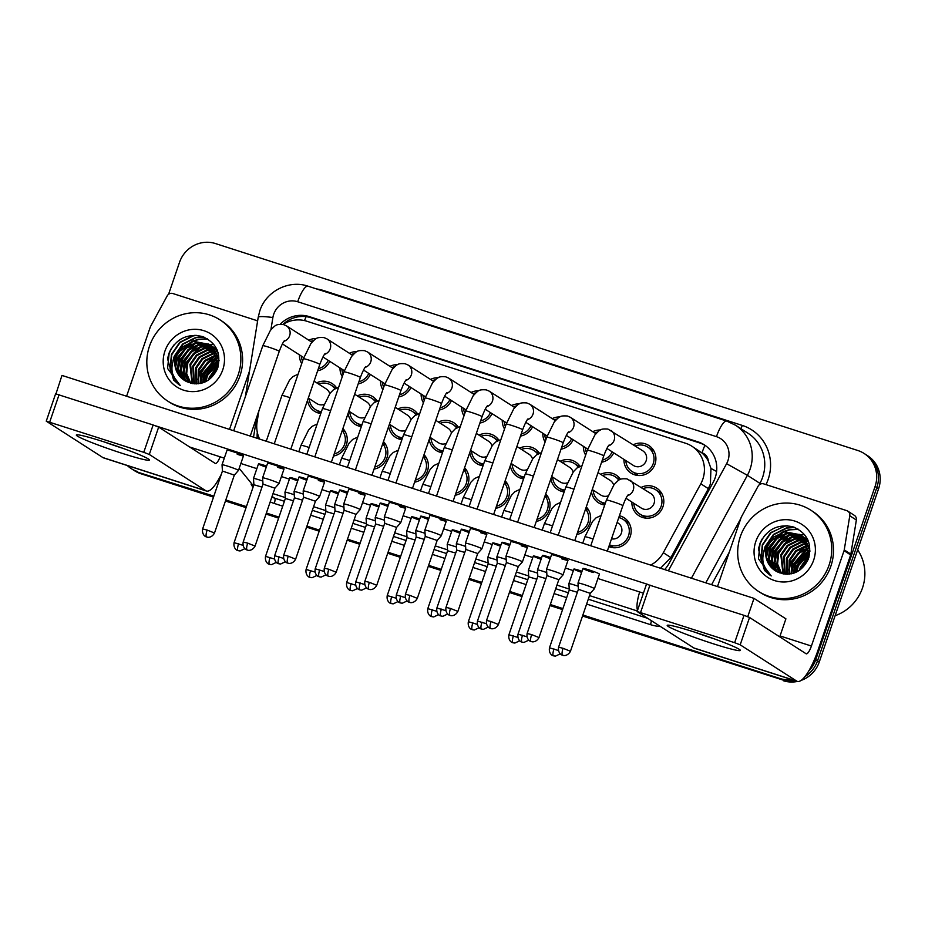 <?xml version="1.0" encoding="UTF-8"?>
<svg xmlns="http://www.w3.org/2000/svg" width="925" height="925" viewBox="0 0 925 925"><rect width="100%" height="100%" fill="white"/><g stroke="black" fill="none" stroke-linecap="round" stroke-linejoin="round"><path stroke-width="1.39" d="M342.909 428.518A16.419 15.806 122.7 0 1 346.343 444.913A16.419 15.806 122.7 0 1 333.474 456.048M383.47 441.583A16.419 15.806 122.7 0 1 386.904 457.979A16.419 15.806 122.7 0 1 374.047 469.114M464.593 467.726A16.419 15.806 122.7 0 1 468.027 484.11A16.419 15.806 122.7 0 1 455.169 495.257M505.154 480.792A16.419 15.806 122.7 0 1 508.588 497.176A16.419 15.806 122.7 0 1 495.731 508.322M545.715 493.858A16.419 15.806 122.7 0 1 549.149 510.253A16.419 15.806 122.7 0 1 536.292 521.388M586.288 506.923A16.419 15.806 122.7 0 1 589.722 523.319A16.419 15.806 122.7 0 1 576.853 534.453M424.032 454.661A16.419 15.806 122.7 0 1 427.466 471.045A16.419 15.806 122.7 0 1 414.608 482.179M619.426 515.722A16.419 15.806 122.7 0 1 624.063 517.711A16.419 15.806 122.7 0 1 630.283 536.384A16.419 15.806 122.7 0 1 608.835 546.64M442.462 452.73A16.419 15.806 122.7 0 1 436.161 450.429A16.419 15.806 122.7 0 1 429.212 439.537M320.767 413.521A16.419 15.806 122.7 0 1 314.465 411.232A16.419 15.806 122.7 0 1 307.516 400.328M361.34 426.587A16.419 15.806 122.7 0 1 355.027 424.297A16.419 15.806 122.7 0 1 348.078 413.394M401.901 439.664A16.419 15.806 122.7 0 1 395.599 437.363A16.419 15.806 122.7 0 1 388.639 426.471M483.023 465.795A16.419 15.806 122.7 0 1 476.722 463.506A16.419 15.806 122.7 0 1 469.773 452.603M604.719 505.004A16.419 15.806 122.7 0 1 598.406 502.703A16.419 15.806 122.7 0 1 591.457 491.811M564.158 491.927A16.419 15.806 122.7 0 1 557.844 489.637A16.419 15.806 122.7 0 1 550.895 478.734M523.585 478.861A16.419 15.806 122.7 0 1 517.283 476.572A16.419 15.806 122.7 0 1 510.334 465.668M641.245 487.394A16.419 15.806 122.7 0 1 656.715 488.134A16.419 15.806 122.7 0 1 662.924 506.808A16.419 15.806 122.7 0 1 638.978 515.768A16.419 15.806 122.7 0 1 631.856 502.032M613.737 452.834A16.419 15.806 122.7 0 1 601.585 462.246M585.652 455.088A16.419 15.806 122.7 0 1 583.374 446.312M573.176 439.768A16.419 15.806 122.7 0 1 561.024 449.18M545.091 442.023A16.419 15.806 122.7 0 1 542.813 433.247M532.615 426.703A16.419 15.806 122.7 0 1 520.451 436.103M504.53 428.957A16.419 15.806 122.7 0 1 502.252 420.181M492.054 413.637A16.419 15.806 122.7 0 1 479.89 423.037M463.968 415.88A16.419 15.806 122.7 0 1 461.691 407.116M451.481 400.571A16.419 15.806 122.7 0 1 439.329 409.972M423.407 402.814A16.419 15.806 122.7 0 1 421.129 394.05M410.92 387.494A16.419 15.806 122.7 0 1 398.767 396.906M382.834 389.749A16.419 15.806 122.7 0 1 380.557 380.973M370.358 374.428A16.419 15.806 122.7 0 1 358.206 383.829M342.273 376.683A16.419 15.806 122.7 0 1 339.995 367.907M329.797 361.363A16.419 15.806 122.7 0 1 317.645 370.763M301.712 363.606A16.419 15.806 122.7 0 1 299.434 354.842M633.336 444.752A16.419 15.806 122.7 0 1 648.795 445.492A16.419 15.806 122.7 0 1 655.004 464.165A16.419 15.806 122.7 0 1 631.058 473.126A16.419 15.806 122.7 0 1 623.936 459.39M660.508 568.251L670.903 557.578L708.388 488.666L710.377 484.018L710.967 468.42L708.284 461.008A9.655 9.296 -57.3 0 0 702.017 452.811A28.976 7.597 -72.1 0 1 704.919 445.272M650.633 565.071A28.976 27.9 -57.3 0 0 663.306 552.699L700.803 483.798A28.976 27.9 -57.3 0 0 702.827 479.173A28.976 27.9 -57.3 0 0 691.865 446.208A28.976 27.9 -57.3 0 0 685.575 443.248L306.765 321.206A28.976 27.9 -57.3 0 0 283.015 324.421M702.017 452.811L701.555 452.66A28.976 27.9 122.7 0 1 708.284 461.008M701.555 452.66L691.865 446.208M258.896 410.816L257.104 421.846A28.976 27.9 -57.3 0 0 259.647 439.109M600.683 474.328A16.419 15.806 122.7 0 1 616.143 475.068A16.419 15.806 122.7 0 1 620.536 479.347M560.122 461.263A16.419 15.806 122.7 0 1 575.581 461.991A16.419 15.806 122.7 0 1 579.975 466.281M519.561 448.186A16.419 15.806 122.7 0 1 535.02 448.926A16.419 15.806 122.7 0 1 539.414 453.215M479 435.12A16.419 15.806 122.7 0 1 494.459 435.86A16.419 15.806 122.7 0 1 498.853 440.138M438.438 422.054A16.419 15.806 122.7 0 1 453.897 422.794A16.419 15.806 122.7 0 1 458.28 427.072M397.866 408.989A16.419 15.806 122.7 0 1 413.336 409.729A16.419 15.806 122.7 0 1 417.718 414.007M357.304 395.923A16.419 15.806 122.7 0 1 372.763 396.652A16.419 15.806 122.7 0 1 377.157 400.941M316.743 382.846A16.419 15.806 122.7 0 1 332.202 383.586A16.419 15.806 122.7 0 1 336.596 387.876M592.763 431.686A16.419 15.806 122.7 0 1 600.418 430.009M552.202 418.62A16.419 15.806 122.7 0 1 559.856 416.944M511.641 405.543A16.419 15.806 122.7 0 1 519.295 403.867M471.079 392.478A16.419 15.806 122.7 0 1 478.722 390.801M430.518 379.412A16.419 15.806 122.7 0 1 438.161 377.735M389.945 366.346A16.419 15.806 122.7 0 1 397.6 364.67M349.384 353.281A16.419 15.806 122.7 0 1 357.038 351.604M308.823 340.203A16.419 15.806 122.7 0 1 316.477 338.527M167.529 358.692A38.642 37.197 122.7 0 1 168.466 355.524A38.642 37.197 122.7 0 1 174.073 344.805A38.642 37.197 122.7 0 0 168.466 355.524A38.642 37.197 122.7 0 0 167.529 358.692L173.623 380.071L179.369 385.02M758.419 549.057A38.642 37.197 122.7 0 1 759.356 545.889A38.642 37.197 122.7 0 1 764.952 535.17A38.642 37.197 122.7 0 0 759.356 545.889A38.642 37.197 122.7 0 0 758.419 549.057L764.501 570.424L770.247 575.373M213.86 496.135L139.213 472.652A28.976 27.9 122.7 0 1 132.922 469.68A28.976 27.9 122.7 0 0 139.213 472.652L213.687 496.644L140.97 473.773A28.976 27.9 122.7 0 1 134.68 470.813L131.165 468.547A28.976 27.9 122.7 0 1 127.292 465.529M791.627 679.551A28.976 27.9 122.7 0 1 779.787 678.453L582.704 615.53L781.544 679.586A28.976 27.9 122.7 0 0 794.587 680.511A28.976 27.9 122.7 0 1 781.544 679.586L582.53 616.027M562.735 609.089L550.144 605.031L562.735 609.089M522.174 596.024L509.583 591.965L522.174 596.024M481.613 582.958L469.01 578.9L481.613 582.958M441.052 569.893L428.448 565.834L441.052 569.893M400.49 556.827L387.887 552.768L400.49 556.827M359.929 543.75L347.326 539.691L359.929 543.75M319.356 530.684L306.765 526.626L319.356 530.684M278.795 517.618L266.203 513.56L278.795 517.618M246.235 507.131L225.631 500.494L246.235 507.131M168.581 294.277L179.508 262.353A28.976 27.9 122.7 0 1 215.49 243.564L857.833 450.51A28.976 27.9 122.7 0 1 864.112 453.47A28.976 27.9 122.7 0 1 875.085 486.434L815.769 659.675L817.527 660.808A28.976 27.9 122.7 0 1 805.016 676.545A28.976 27.9 122.7 0 0 817.527 660.808L876.842 487.567L817.527 660.808L819.284 661.942A28.976 27.9 122.7 0 1 801.2 680.372M864.112 453.47L865.881 454.603A28.976 27.9 122.7 0 1 876.842 487.567A28.976 27.9 122.7 0 0 865.881 454.603L867.638 455.736A28.976 27.9 122.7 0 1 878.6 488.701L819.284 661.942M797.442 681.436A28.976 27.9 122.7 0 1 783.313 680.719M562.562 609.598L549.97 605.54M522.001 596.532L509.409 592.474M481.439 583.467L468.836 579.408M440.878 570.401L428.275 566.343M400.317 557.324L387.714 553.266M359.756 544.258L347.153 540.2M319.183 531.193L306.591 527.134M278.622 518.127L266.03 514.069M246.062 507.64L225.457 501.003M213.513 497.141L140.97 473.773M664.601 569.569A28.976 27.9 -57.3 0 0 669.099 563.348L713.152 482.376A28.976 27.9 -57.3 0 0 715.187 477.751A28.976 27.9 -57.3 0 0 704.214 444.786A28.976 27.9 -57.3 0 0 697.936 441.826L309.343 316.639A28.976 27.9 -57.3 0 0 280.229 324.224M282.946 324.409A28.976 27.9 122.7 0 1 311.101 317.761L699.693 442.959A28.976 27.9 122.7 0 1 705.081 445.376M815.769 659.675A28.976 27.9 122.7 0 1 808.751 671.018M137.443 471.519A28.976 27.9 122.7 0 1 131.165 468.547M779.787 678.453L582.877 615.021M562.909 608.592L550.317 604.534M522.347 595.515L509.756 591.457M481.786 582.449L469.183 578.391M441.225 569.384L428.622 565.325M400.664 556.318L388.061 552.26M360.091 543.252L347.499 539.194M319.53 530.175L306.938 526.117M278.968 517.11L266.377 513.051M246.408 506.623L225.804 499.986M257.3 432.229A28.976 27.9 -57.3 0 0 257.266 438.334M258.977 438.889A28.976 27.9 122.7 0 1 258.896 437.467M609.17 444.948C607.898 446.127 606.095 449.77 603.759 455.886A8.695 0.578 -161.1 0 0 593.549 451.805A8.695 0.578 -161.1 0 0 593.052 451.643A8.695 0.578 -161.1 0 0 587.306 450.255L594.868 434.981C600.36 429.2 600.533 428.691 607.898 429.05L642.863 450.868A8.695 8.371 122.7 0 1 646.147 460.754A8.695 8.371 122.7 0 1 633.463 465.495L606.904 448.452M635.221 445.966A14.488 13.944 122.7 0 1 653.235 463.598A14.488 13.944 122.7 0 1 625.832 460.604M539.009 637.556C535.922 643.257 530.8 641.626 531.933 641.696L531.147 641.499A6.278 1.642 107.9 0 1 531.043 641.453A6.278 1.642 -72.1 0 1 531.632 634.608L539.009 637.556L558.827 579.651L562.978 574.98A8.695 0.578 -161.1 0 0 562.99 574.968A8.695 0.578 -161.1 0 0 562.747 574.726A8.695 0.578 -161.1 0 0 552.78 570.875A8.695 0.578 -161.1 0 0 546.536 569.337A8.695 0.578 -161.1 0 0 546.536 569.349L551.531 554.746A8.695 0.578 18.9 0 1 557.775 556.295A8.695 0.578 18.9 0 1 567.985 560.377A8.695 0.578 18.9 0 1 561.741 558.827M558.827 579.651L546.952 575.604L546.536 569.349M628.272 494.759C626.988 495.939 625.184 499.581 622.849 505.697A8.695 0.578 -161.1 0 0 622.618 505.455A8.695 0.578 -161.1 0 0 612.153 501.454A8.695 0.578 -161.1 0 0 606.407 500.067L613.969 484.792C619.461 479.011 619.634 478.502 626.988 478.861L650.772 493.511A8.695 8.371 122.7 0 1 654.067 503.397A8.695 8.371 122.7 0 1 641.383 508.137L625.994 498.263M570.459 651.258C567.383 656.958 562.25 655.339 563.394 655.397L562.597 655.201A6.278 1.642 107.9 0 1 562.493 655.154A6.278 1.642 -72.1 0 1 563.094 648.309L570.459 651.258L590.289 593.364L594.44 588.682A8.695 0.578 -161.1 0 0 594.44 588.67A8.695 0.578 -161.1 0 0 594.208 588.427A8.695 0.578 -161.1 0 0 585.317 584.935A8.695 0.578 -161.1 0 0 577.998 583.039A8.695 0.578 -161.1 0 0 577.998 583.062L582.993 568.447A8.695 0.578 18.9 0 1 589.237 569.997A8.695 0.578 18.9 0 1 599.435 574.078L594.44 588.67M643.141 488.608A14.488 13.944 122.7 0 1 661.155 506.241A14.488 13.944 122.7 0 1 633.752 503.246M590.289 593.364L578.403 589.306L577.998 583.062M617.125 522.428L618.131 523.076A8.695 8.371 122.7 0 1 611.506 538.836M618.802 517.549A14.488 13.944 122.7 0 1 628.503 535.818A14.488 13.944 122.7 0 1 609.459 544.813M577.385 592.278L569.303 589.942L568.887 583.698A8.695 0.578 -161.1 0 0 568.887 583.698A8.695 0.578 -161.1 0 1 578.206 586.253M594.659 432.9A14.488 13.944 122.7 0 1 597.434 432.125M498.448 624.491C495.361 630.179 490.238 628.561 491.372 628.63L490.574 628.433A6.278 1.642 107.9 0 1 490.47 628.376A6.278 1.642 -72.1 0 1 491.071 621.531L498.448 624.491L518.266 566.586L522.417 561.914A8.695 0.578 -161.1 0 0 522.428 561.903A8.695 0.578 -161.1 0 0 522.186 561.66A8.695 0.578 -161.1 0 0 512.219 557.81A8.695 0.578 -161.1 0 0 505.975 556.272A8.695 0.578 -161.1 0 0 505.975 556.283L510.97 541.68A8.695 0.578 18.9 0 1 517.214 543.229A8.695 0.578 18.9 0 1 527.423 547.311A8.695 0.578 18.9 0 1 521.18 545.762M518.266 566.586L506.391 562.527L505.975 556.283M612.153 451.828A14.488 13.944 122.7 0 1 602.302 460.153M586.508 452.603A14.488 13.944 122.7 0 1 585.271 447.538M554.098 419.834A14.488 13.944 122.7 0 1 556.873 419.048M477.693 553.532L481.856 548.849A8.695 0.578 -161.1 0 0 481.867 548.826A8.695 0.578 -161.1 0 0 481.624 548.583A8.695 0.578 -161.1 0 0 471.658 544.744A8.695 0.578 -161.1 0 0 465.414 543.195A8.695 0.578 -161.1 0 0 465.414 543.218L470.409 528.614A8.695 0.578 18.9 0 1 476.653 530.152A8.695 0.578 18.9 0 1 486.862 534.245A8.695 0.578 18.9 0 1 480.607 532.696M457.887 611.413C454.799 617.114 449.677 615.495 450.81 615.564L450.012 615.356A6.278 1.642 107.9 0 1 449.908 615.31A6.278 1.642 -72.1 0 1 450.51 608.465L457.887 611.413L477.705 553.52L465.818 549.462L465.414 543.218M571.592 438.751A14.488 13.944 122.7 0 1 561.741 447.087M545.947 439.537A14.488 13.944 122.7 0 1 544.709 434.461M513.537 406.769A14.488 13.944 122.7 0 1 516.312 405.983M437.132 540.466L441.294 535.772A8.695 0.578 -161.1 0 0 441.294 535.76A8.695 0.578 -161.1 0 0 441.063 535.517A8.695 0.578 -161.1 0 0 431.096 531.678A8.695 0.578 -161.1 0 0 424.853 530.129A8.695 0.578 -161.1 0 0 424.853 530.152L429.847 515.537A8.695 0.578 18.9 0 1 436.091 517.087A8.695 0.578 18.9 0 1 446.289 521.18A8.695 0.578 18.9 0 1 440.046 519.63M417.314 598.348C414.238 604.048 409.104 602.429 410.249 602.487L409.451 602.291A6.278 1.642 107.9 0 1 409.347 602.244A6.278 1.642 -72.1 0 1 409.948 595.399L417.314 598.348L437.143 540.454L425.257 536.396L424.853 530.152M531.031 425.685A14.488 13.944 122.7 0 1 521.168 434.01M505.385 426.46A14.488 13.944 122.7 0 1 504.148 421.395M472.976 393.692A14.488 13.944 122.7 0 1 475.751 392.917M376.752 585.282C373.677 590.982 368.543 589.352 369.676 589.422L368.89 589.225A6.278 1.642 107.9 0 1 368.786 589.179A6.278 1.642 -72.1 0 1 369.387 582.334L376.752 585.282L396.582 527.389L400.722 522.706A8.695 0.578 -161.1 0 0 400.733 522.694A8.695 0.578 -161.1 0 0 400.49 522.452A8.695 0.578 -161.1 0 0 390.535 518.613A8.695 0.578 -161.1 0 0 384.291 517.063A8.695 0.578 -161.1 0 0 384.28 517.075L389.286 502.472A8.695 0.578 18.9 0 1 395.53 504.021A8.695 0.578 18.9 0 1 405.728 508.103A8.695 0.578 18.9 0 1 399.484 506.565M396.582 527.389L384.696 523.33L384.28 517.075M490.47 412.619A14.488 13.944 122.7 0 1 480.607 420.944M464.812 413.394A14.488 13.944 122.7 0 1 463.587 408.33M598.024 472.617L610.211 480.433A8.695 8.371 122.7 0 1 613.68 485.174M602.58 475.542A14.488 13.944 122.7 0 1 618.802 480.214M545.923 578.576L537.841 576.24L537.437 569.985A8.695 0.578 -161.1 0 0 537.437 569.985A8.695 0.578 -161.1 0 1 546.744 572.552M607.956 495.904A8.695 8.371 122.7 0 1 600.822 495.072L592.231 489.556M605.355 503.142A14.488 13.944 122.7 0 1 593.191 490.181M557.463 459.552L569.65 467.368A8.695 8.371 122.7 0 1 573.118 472.108M562.018 462.477A14.488 13.944 122.7 0 1 578.241 467.148M505.362 565.51L497.28 563.163L496.864 556.919A8.695 0.578 -161.1 0 1 496.875 556.908A8.695 0.578 -161.1 0 1 506.183 559.486M567.395 482.827A8.695 8.371 122.7 0 1 560.261 482.006L551.67 476.491M564.793 490.077A14.488 13.944 122.7 0 1 552.63 477.103M516.902 446.486L529.088 454.302A8.695 8.371 122.7 0 1 532.546 459.043M521.457 449.411A14.488 13.944 122.7 0 1 537.679 454.083M464.801 552.445L456.719 550.097L456.303 543.854A8.695 0.578 -161.1 0 0 456.303 543.854A8.695 0.578 -161.1 0 1 465.622 546.421M526.834 469.761A8.695 8.371 122.7 0 1 519.7 468.94L511.109 463.425M524.221 477.011A14.488 13.944 122.7 0 1 512.068 464.038M585.571 509.016A14.488 13.944 122.7 0 1 577.57 532.361M536.824 579.212L528.742 576.876L528.325 570.621A8.695 0.578 -161.1 0 0 528.325 570.621A8.695 0.578 -161.1 0 1 537.645 573.188M544.998 495.95A14.488 13.944 122.7 0 1 537.009 519.295M496.262 566.146L488.169 563.811L487.764 557.555A8.695 0.578 -161.1 0 0 487.764 557.555A8.695 0.578 -161.1 0 1 497.083 560.122M504.437 482.885A14.488 13.944 122.7 0 1 496.447 506.229M455.69 553.081L447.608 550.733L447.203 544.49A8.695 0.578 -161.1 0 0 447.203 544.49A8.695 0.578 -161.1 0 1 456.511 547.057M463.876 469.819A14.488 13.944 122.7 0 1 455.886 493.164M415.128 540.003L407.046 537.668L406.63 531.424A8.695 0.578 -161.1 0 0 406.63 531.424A8.695 0.578 -161.1 0 1 415.949 533.979M694.976 632.249A38.642 2.578 18.9 0 1 740.173 650.044A38.642 2.578 18.9 0 1 712.574 643.546A38.642 2.578 18.9 0 1 667.561 625.184A38.642 2.578 18.9 0 1 694.976 632.249M695.172 632.318A30.907 2.07 -161.1 0 0 712.25 638.204A30.907 2.07 -161.1 0 0 713.984 638.759M717.488 586.6L741.133 517.549A4.833 4.648 -57.3 0 1 741.468 516.774L758.072 486.249A4.833 4.648 -57.3 0 1 763.738 483.891L846.687 510.612A4.833 4.648 -57.3 0 1 847.739 511.109L854.342 515.341A4.833 4.648 122.7 0 1 856.365 520.023L850.85 554.121A4.833 4.648 122.7 0 1 850.642 554.931L818.001 650.275A38.642 10.129 -72.1 0 1 797.362 681.401A38.642 10.129 -72.1 0 1 796.714 681.101L740.185 644.817L734.647 642.69L744.012 615.333L749.551 617.472L806.08 653.744A9.655 2.532 107.9 0 0 806.242 653.825A9.655 2.532 107.9 0 0 811.41 646.043L844.051 550.699A4.833 4.648 -57.3 0 0 844.247 549.889L849.774 515.792A4.833 4.648 -57.3 0 0 847.739 511.109M797.362 681.401L694.444 648.252A38.642 10.129 -72.1 0 1 693.796 647.939L637.128 611.529L734.647 642.69M637.128 611.529L646.494 584.172L744.012 615.333M104.086 441.896A38.642 2.578 18.9 0 1 149.295 459.69A38.642 2.578 18.9 0 1 121.684 453.181A38.642 2.578 18.9 0 1 76.682 434.819A38.642 2.578 18.9 0 1 104.086 441.896M104.282 441.953A30.907 2.07 -161.1 0 0 121.372 447.839A30.907 2.07 -161.1 0 0 123.106 448.405M126.598 396.247L150.243 327.184A4.833 4.648 -57.3 0 1 150.59 326.409L167.194 295.884A4.833 4.648 -57.3 0 1 172.848 293.526L255.809 320.258A4.833 4.648 -57.3 0 1 256.861 320.744L257.578 321.206M221.503 473.808A38.642 10.129 -72.1 0 1 206.472 491.048A38.642 10.129 -72.1 0 1 205.836 490.736L149.295 454.464L143.768 452.325L153.134 424.968L158.661 427.107L215.201 463.39A9.655 2.532 107.9 0 0 215.363 463.46A9.655 2.532 107.9 0 0 220.115 456.811M206.472 491.048L103.554 457.887A38.642 10.129 -72.1 0 1 102.918 457.586L46.25 421.176L143.768 452.325M46.25 421.176L55.616 393.819L153.134 424.968M229.516 429.397L249.519 370.971M257.566 321.31A4.833 4.648 -57.3 0 0 256.861 320.744M740.358 536.535A48.297 46.493 122.7 0 1 810.809 510.184A48.297 46.493 122.7 0 1 829.077 565.117A48.297 46.493 122.7 0 1 758.639 591.48A48.297 46.493 122.7 0 1 740.358 536.535M810.809 510.184L812.566 511.317A48.297 46.493 122.7 0 1 830.847 566.25A48.297 46.493 122.7 0 1 760.396 592.601L758.639 591.48M857.66 549.866A43.463 41.845 122.7 0 1 862.482 587.976A43.463 41.845 122.7 0 1 835.113 615.703M801.189 535.575L786.932 533.679L776.769 538.708L770.328 548.005L769.253 559.024L773.774 568.783L776.63 571.488M800.853 535.321L786.227 533.228L776.075 538.257L769.623 547.554L768.548 558.573L773.08 568.332L776.26 571.292M802.461 536.662L789.719 535.471L779.567 540.501L773.115 549.797L772.04 560.816L776.572 570.575L778.156 572.217M802.148 536.373L789.025 535.02L778.873 540.05L772.421 549.346L771.346 560.365L775.867 570.124L777.763 572.043M803.652 537.864L792.517 537.263L782.365 542.293L775.913 551.589L774.838 562.608L779.891 572.957M803.362 537.552L791.823 536.812L781.66 541.842L775.208 551.138L774.144 562.157L779.451 572.783M804.773 539.183L795.315 539.055L785.152 544.085L778.711 553.381L777.567 563.961L781.637 573.535M804.507 538.836L794.61 538.604L784.458 543.634L778.006 552.93L776.896 563.741L781.197 573.408M805.814 540.628L798.102 540.847L787.95 545.877L781.498 555.173L783.44 573.951M805.559 540.258L797.408 540.397L787.244 545.426L780.804 554.722L782.989 573.858M806.762 542.223L800.9 542.64L790.736 547.669L784.296 556.966L785.313 574.194M806.531 541.819L800.206 542.189L790.043 547.218L783.591 556.515L784.839 574.148M807.606 543.981L803.698 544.432L793.534 549.462L787.082 558.758L787.302 574.275M807.409 543.53L802.993 543.981L792.841 549.022L786.389 558.307L786.793 574.275M808.334 545.923L796.332 551.254L789.881 560.55L789.407 574.136M808.173 545.415L805.791 545.785L795.627 550.814L789.187 560.099L788.863 574.194M808.913 548.097L798.969 553.185L792.679 562.342L791.673 573.754L793.384 564.747L808.265 548.259M808.785 547.531L798.425 552.607L791.973 561.891L791.083 573.87M809.306 550.583L795.465 564.134L794.147 573.038M809.225 549.924L794.772 563.683L793.511 573.257M809.387 553.52L798.263 565.927L796.968 571.835M809.41 552.722L797.558 565.476L796.228 572.193M808.936 557.289L801.062 567.719L800.449 569.65M809.132 556.214L800.356 567.268L799.478 570.343M810.011 551.092L804.657 538.651L800.194 534.812L783.44 531.436L767.496 544.154A21.83 21.021 122.7 0 0 766.86 545.785A21.83 21.021 122.7 0 0 775.127 570.621A21.83 21.021 122.7 0 0 778.457 572.344C791.788 576.691 801.767 572.251 808.381 559.012C812.381 543.623 807.236 532.881 792.945 526.799C777.983 523.712 767.022 529.169 760.072 543.16L758.454 558.827L771.207 575.951C761.946 567.476 760.362 557.37 766.467 545.623L767.496 544.154M799.836 534.592L784.134 531.887L773.982 536.916L767.53 546.212L766.455 557.232L770.976 566.99L775.173 570.644M808.878 557.567L803.964 538.2L799.489 534.361M802.634 536.384L801.559 535.76M809.017 543.067L806.75 539.992L801.223 535.517M805.432 538.177L804.345 537.552M803.975 537.367L802.842 536.824M807.941 540.154L804.01 537.309M803.652 537.113L802.53 536.546M807.733 539.68L807.143 539.344M806.773 539.159L805.64 538.616M805.247 538.454L804.056 537.992M807.71 539.633L806.808 539.102M806.438 538.905L805.328 538.338M804.935 538.165L803.767 537.691M807.976 540.212L806.854 539.795M806.45 539.657L805.201 539.287M807.733 539.957L806.554 539.483M806.161 539.344L804.923 538.951M813.653 560.145A31.496 30.317 122.7 0 1 774.537 580.565A31.496 30.317 122.7 0 1 755.794 541.507A31.496 30.317 122.7 0 1 794.899 521.099A31.496 30.317 122.7 0 1 813.653 560.145M800.09 567.95L809.363 554.063M809.329 550.953L796.182 566.539L794.668 572.852M805.478 546.467L790.597 562.955L788.875 571.985M804.519 534.604L800.021 534.893M799.801 534.916L798.495 535.147M797.755 535.309L793.847 536.488M791.499 537.506L776.618 553.994L774.907 563.013M774.953 565.383L775.416 569.095M775.555 569.754L775.821 570.829M788.713 535.702L773.832 552.202L772.121 561.221M785.915 533.91L771.034 550.41L769.322 559.428M798.553 529.377L789.753 529.84L785.464 531.112M783.128 532.118L768.247 548.618L766.524 557.636M794.91 527.504L786.967 528.048L773.786 534.662L764.859 548.618M787.661 525.747L784.169 526.256L770.987 532.869L762.651 545.022L761.321 559.44L767.299 572.217L770.548 575.385M809.178 550.629L795.835 566.32L794.274 572.991M806.38 548.837L793.037 564.528L791.418 571.928M803.594 547.033L790.239 562.724L788.62 570.135M789.626 538.072L776.272 553.763L774.653 561.174M786.828 536.28L773.485 551.971L771.855 559.382M784.03 534.488L770.687 550.178L769.068 557.59M798.183 529.158L789.407 529.62L784.042 531.32M781.243 532.696L767.889 548.386L766.27 555.798M794.298 527.273L786.608 527.828L773.439 534.43L765.102 546.594L763.83 551.3M786.065 525.654L770.641 532.638L762.304 544.802L760.974 559.22L766.952 571.997L771.057 575.824M149.48 346.181A48.297 46.493 122.7 0 1 219.919 319.819A48.297 46.493 122.7 0 1 238.199 374.764A48.297 46.493 122.7 0 1 167.76 401.115A48.297 46.493 122.7 0 1 149.48 346.181M219.919 319.819L221.676 320.952A48.297 46.493 122.7 0 1 239.957 375.885A48.297 46.493 122.7 0 1 169.518 402.248L167.76 401.115M210.299 345.21L196.042 343.314L185.89 348.343L179.438 357.64L178.363 368.659L182.896 378.417L185.74 381.135M209.975 344.956L195.348 342.874L185.197 347.904L178.745 357.189L177.669 368.208L182.19 377.978L185.37 380.927M211.571 346.297L198.84 345.106L188.688 350.136L182.237 359.432L181.161 370.451L185.682 380.21L187.278 381.852M211.258 346.019L198.147 344.667L187.983 349.696L181.543 358.981L180.468 370L184.988 379.77L186.885 381.69M212.773 347.499L201.638 346.898L191.475 351.928L185.035 361.224L183.959 372.243L189.012 382.592M212.484 347.187L200.933 346.459L190.781 351.488L184.329 360.773L183.254 371.804L188.573 382.418M213.895 348.817L204.425 348.69L194.273 353.732L187.821 363.016L186.677 373.608L190.758 383.17M213.617 348.482L203.731 348.251L193.568 353.281L187.127 362.565L186.017 373.376L190.319 383.042M214.935 350.274L207.223 350.494L197.06 355.524L190.619 364.808L192.562 383.586M214.681 349.893L206.529 350.043L196.366 355.073L189.914 364.358L192.099 383.493M215.883 351.87L210.021 352.286L199.858 357.316L193.406 366.601L194.435 383.84M215.652 351.454L209.316 351.835L199.164 356.865L192.712 366.15L193.961 383.794M216.727 353.616L212.808 354.078L202.656 359.108L196.204 368.393L196.412 383.91M216.531 353.165L212.114 353.627L201.951 358.657L195.51 367.942L195.915 383.91M217.456 355.558L205.442 360.9L199.002 370.185L198.517 383.771M217.282 355.061L214.901 355.42L204.749 360.449L198.297 369.734L197.985 383.829M218.034 357.744L208.09 362.82L201.789 371.977L200.783 383.389L202.506 374.382L217.387 357.894M217.907 357.166L207.547 362.242L201.095 371.538L200.205 383.517M218.416 360.218L204.587 373.769L203.269 382.684M218.346 359.571L203.893 373.33L202.621 382.892M218.508 363.155L207.385 375.562L206.09 381.47M218.52 362.369L206.68 375.122L205.338 381.84M218.057 366.924L210.172 377.354L209.559 379.285M218.254 365.861L209.478 376.914L208.588 379.99M219.121 360.738L213.779 348.286L209.316 344.447M208.958 344.227L193.256 341.522L183.092 346.551L176.652 355.847L175.577 366.867L180.097 376.625L184.283 380.279M176.606 353.789L175.588 355.269C169.483 367.005 171.056 377.111 180.317 385.586L167.575 368.462L169.194 352.795C176.143 338.804 187.093 333.347 202.066 336.434C216.358 342.528 221.503 353.257 217.502 368.647C210.877 381.886 200.91 386.338 187.578 381.979A21.83 21.021 122.7 0 1 184.248 380.256A21.83 21.021 122.7 0 1 175.981 355.42A21.83 21.021 122.7 0 1 176.606 353.789L192.55 341.082L209.304 344.447M217.999 367.202L213.074 347.835L208.611 344.007M211.756 346.019L210.669 345.407M218.127 352.703L215.872 349.627L210.333 345.152M214.542 347.812L213.467 347.199M213.097 347.002L211.964 346.459M217.063 349.789L213.132 346.944M212.762 346.748L211.652 346.193M215.895 348.794L214.75 348.251M214.369 348.089L213.178 347.638M215.56 348.54L214.438 347.985M214.057 347.812L212.877 347.337M217.086 349.858L215.976 349.43M215.571 349.292L214.323 348.922M216.855 349.604L215.675 349.13M215.271 348.979L214.045 348.598M222.763 369.792A31.496 30.317 122.7 0 1 183.659 390.2A31.496 30.317 122.7 0 1 164.916 351.153A31.496 30.317 122.7 0 1 204.02 330.734A31.496 30.317 122.7 0 1 222.763 369.792M209.212 377.597L218.485 363.698M218.45 360.6L205.292 376.174L203.789 382.488M214.588 356.102L199.708 372.59L197.996 381.62M213.64 344.25L209.374 344.493M208.911 344.562L207.616 344.794M206.876 344.944L202.957 346.135M200.621 347.141L185.74 363.629L184.029 372.659M184.063 375.03L184.537 378.741M184.676 379.389L184.942 380.476M197.823 345.349L182.942 361.837L181.231 370.867M195.036 343.557L180.155 360.045L178.444 369.075M207.674 339.024L198.875 339.487L194.574 340.747M192.238 341.764L177.357 358.252L175.646 367.283M204.032 337.151L196.077 337.694L182.907 344.297L173.981 358.264M196.782 335.382L193.29 335.902L180.109 342.504L171.773 354.668L170.443 369.087L176.409 381.863L179.67 385.02M218.3 360.264L204.945 375.955L203.396 382.638M215.502 358.472L202.159 374.163L200.528 381.562M212.704 356.68L199.361 372.37L197.742 379.77M198.736 347.719L185.393 363.409L183.763 370.809M195.95 345.927L182.595 361.617L180.976 369.017M193.152 344.135L179.808 359.825L178.178 367.225M207.304 338.793L198.528 339.255L193.163 340.955M190.353 342.331L177.01 358.021L175.392 365.433M203.419 336.908L195.73 337.463L182.56 344.077L174.212 356.229L172.952 360.935M195.187 335.289L192.932 335.671L179.762 342.285L171.426 354.437L170.096 368.855L176.062 381.632L180.167 385.459M297.711 480.884A8.695 0.578 18.9 0 1 289.941 477.612A8.695 0.578 18.9 0 1 296.185 479.162A8.695 0.578 18.9 0 1 298.081 479.786M338.272 493.95A8.695 0.578 18.9 0 1 330.502 490.678A8.695 0.578 18.9 0 1 336.746 492.227A8.695 0.578 18.9 0 1 338.654 492.852M378.834 507.027A8.695 0.578 18.9 0 1 371.064 503.743A8.695 0.578 18.9 0 1 377.308 505.293A8.695 0.578 18.9 0 1 379.215 505.917M266.25 467.183A8.695 0.578 18.9 0 1 258.48 463.911A8.695 0.578 18.9 0 1 264.735 465.448A8.695 0.578 18.9 0 1 266.631 466.084M306.811 480.248A8.695 0.578 18.9 0 1 299.053 476.976A8.695 0.578 18.9 0 1 305.296 478.526A8.695 0.578 18.9 0 1 307.192 479.15M347.384 493.314A8.695 0.578 18.9 0 1 339.614 490.042A8.695 0.578 18.9 0 1 345.858 491.591A8.695 0.578 18.9 0 1 347.754 492.216M387.945 506.38A8.695 0.578 18.9 0 1 380.175 503.108A8.695 0.578 18.9 0 1 386.419 504.657A8.695 0.578 18.9 0 1 388.315 505.281M214.496 533.008C211.42 538.708 206.287 537.09 207.431 537.148L206.633 536.951A6.278 1.642 107.9 0 1 206.529 536.905A6.278 1.642 -72.1 0 1 207.131 530.06L214.496 533.008L234.326 475.115L238.477 470.432A8.695 0.578 -161.1 0 0 238.477 470.42A8.695 0.578 -161.1 0 0 238.245 470.178A8.695 0.578 -161.1 0 0 228.278 466.339A8.695 0.578 -161.1 0 0 222.035 464.789L227.03 450.197A8.695 0.578 18.9 0 1 233.273 451.747A8.695 0.578 18.9 0 1 243.472 455.84A8.695 0.578 18.9 0 1 237.228 454.291M255.069 546.074C251.982 551.774 246.859 550.155 247.992 550.225L247.195 550.017A6.278 1.642 107.9 0 1 247.091 549.97A6.278 1.642 -72.1 0 1 247.692 543.125L255.069 546.074L274.887 488.18L279.038 483.509A8.695 0.578 -161.1 0 0 279.049 483.486A8.695 0.578 -161.1 0 0 278.807 483.243A8.695 0.578 -161.1 0 0 268.84 479.404A8.695 0.578 -161.1 0 0 262.596 477.855L267.591 463.275A8.695 0.578 18.9 0 1 273.835 464.812A8.695 0.578 18.9 0 1 284.044 468.906A8.695 0.578 18.9 0 1 277.801 467.356M295.63 559.151C292.543 564.84 287.421 563.221 288.554 563.29L287.767 563.094A6.278 1.642 107.9 0 1 287.663 563.036A6.278 1.642 -72.1 0 1 288.253 556.191L295.63 559.151L315.448 501.246L319.599 496.575A8.695 0.578 -161.1 0 0 319.611 496.563A8.695 0.578 -161.1 0 0 319.368 496.32A8.695 0.578 -161.1 0 0 309.401 492.47A8.695 0.578 -161.1 0 0 303.157 490.932L308.152 476.34A8.695 0.578 18.9 0 1 314.396 477.89A8.695 0.578 18.9 0 1 324.606 481.971A8.695 0.578 18.9 0 1 318.362 480.422M336.191 572.217C333.116 577.917 327.982 576.287 329.115 576.356L328.329 576.159A6.278 1.642 107.9 0 1 328.225 576.113A6.278 1.642 -72.1 0 1 328.826 569.268L336.191 572.217L356.009 514.312L360.16 509.64A8.695 0.578 -161.1 0 0 360.172 509.629A8.695 0.578 -161.1 0 0 359.929 509.386A8.695 0.578 -161.1 0 0 349.962 505.536A8.695 0.578 -161.1 0 0 343.718 503.998L348.713 489.406A8.695 0.578 18.9 0 1 354.957 490.955A8.695 0.578 18.9 0 1 365.167 495.037A8.695 0.578 18.9 0 1 358.923 493.488M419.395 520.093A8.695 0.578 18.9 0 1 411.637 516.821A8.695 0.578 18.9 0 1 417.88 518.358A8.695 0.578 18.9 0 1 419.777 518.994M459.968 533.158A8.695 0.578 18.9 0 1 452.198 529.886A8.695 0.578 18.9 0 1 458.442 531.424A8.695 0.578 18.9 0 1 460.338 532.06M500.529 546.224A8.695 0.578 18.9 0 1 492.759 542.952A8.695 0.578 18.9 0 1 499.003 544.501A8.695 0.578 18.9 0 1 500.899 545.126M541.09 559.29A8.695 0.578 18.9 0 1 533.32 556.018A8.695 0.578 18.9 0 1 539.564 557.567A8.695 0.578 18.9 0 1 541.46 558.191M581.652 572.367A8.695 0.578 18.9 0 1 573.882 569.083A8.695 0.578 18.9 0 1 580.125 570.632A8.695 0.578 18.9 0 1 582.033 571.257M428.506 519.457A8.695 0.578 18.9 0 1 420.736 516.185A8.695 0.578 18.9 0 1 426.98 517.722A8.695 0.578 18.9 0 1 428.876 518.358M469.067 532.523A8.695 0.578 18.9 0 1 461.297 529.25A8.695 0.578 18.9 0 1 467.541 530.788A8.695 0.578 18.9 0 1 469.449 531.424M509.629 545.588A8.695 0.578 18.9 0 1 501.859 542.316A8.695 0.578 18.9 0 1 508.114 543.865A8.695 0.578 18.9 0 1 510.01 544.49M550.19 558.654A8.695 0.578 18.9 0 1 542.432 555.382A8.695 0.578 18.9 0 1 548.675 556.931A8.695 0.578 18.9 0 1 550.572 557.555M55.974 393.819L61.975 375.423L754.002 598.371L785.903 618.837L779.74 636.839M746.753 616.281L748.001 616.755M55.731 393.657L56.749 393.981M155.863 425.916L647.627 584.346M643.418 593.179L597.92 578.518M573.361 570.609L565.36 568.031M532.8 557.544L524.799 554.965M492.239 544.478L484.238 541.9M451.678 531.413L443.676 528.834M411.105 518.335L403.103 515.757M370.543 505.27L362.542 502.691M329.982 492.204L321.981 489.626M289.421 479.138L281.42 476.56M256.861 468.651L240.858 463.494M224.301 458.153L189.66 446.995M593.191 572.54A8.695 0.578 18.9 0 1 582.993 568.447M754.002 598.371L747.758 616.605M476.34 433.42L488.527 441.237A8.695 8.371 122.7 0 1 491.984 445.966M480.896 436.334A14.488 13.944 122.7 0 1 497.118 441.017M424.24 539.368L416.158 537.032L415.741 530.788A8.695 0.578 -161.1 0 0 415.741 530.788A8.695 0.578 -161.1 0 1 425.061 533.343M486.272 456.696A8.695 8.371 122.7 0 1 479.138 455.863L470.536 450.359M483.659 463.934A14.488 13.944 122.7 0 1 471.507 450.972M432.414 380.626A14.488 13.944 122.7 0 1 435.189 379.851M343.718 503.998A8.695 0.578 -161.1 0 0 343.718 504.009L344.135 510.265L356.009 514.312M449.908 399.554A14.488 13.944 122.7 0 1 440.046 407.879M424.251 400.328A14.488 13.944 122.7 0 1 423.026 395.264M391.842 367.56A14.488 13.944 122.7 0 1 394.628 366.774M303.157 490.932A8.695 0.578 -161.1 0 0 303.157 490.944L303.573 497.188L315.448 501.246M409.336 386.488A14.488 13.944 122.7 0 1 399.484 394.813M383.69 387.263A14.488 13.944 122.7 0 1 382.453 382.198M351.28 354.495A14.488 13.944 122.7 0 1 354.055 353.708M262.596 477.855A8.695 0.578 -161.1 0 0 262.596 477.878L263.001 484.122L274.887 488.18M368.774 373.411A14.488 13.944 122.7 0 1 358.923 381.748M343.129 374.197A14.488 13.944 122.7 0 1 341.892 369.121M310.719 341.429A14.488 13.944 122.7 0 1 313.494 340.643M222.035 464.789A8.695 0.578 -161.1 0 0 222.035 464.812L222.439 471.056L234.326 475.115M328.213 360.345A14.488 13.944 122.7 0 1 318.35 368.67M302.567 361.12A14.488 13.944 122.7 0 1 301.33 356.056M435.779 420.343L447.966 428.171A8.695 8.371 122.7 0 1 451.423 432.9M440.335 423.268A14.488 13.944 122.7 0 1 456.545 427.951M383.678 526.302L375.585 523.966L375.18 517.711A8.695 0.578 -161.1 0 0 375.18 517.711A8.695 0.578 -161.1 0 1 384.499 520.278M445.711 443.63A8.695 8.371 122.7 0 1 438.566 442.797L429.975 437.282M443.098 450.868A14.488 13.944 122.7 0 1 430.934 437.907M395.218 407.278L407.393 415.094A8.695 8.371 122.7 0 1 410.862 419.834M399.762 410.203A14.488 13.944 122.7 0 1 415.984 414.874M343.117 513.236L335.023 510.901L334.619 504.645A8.695 0.578 -161.1 0 0 334.619 504.645A8.695 0.578 -161.1 0 1 343.927 507.212M405.15 430.564A8.695 8.371 122.7 0 1 398.004 429.732L389.413 424.217M402.537 437.803A14.488 13.944 122.7 0 1 390.373 424.829M354.645 394.212L366.832 402.028A8.695 8.371 122.7 0 1 370.301 406.769M359.201 397.137A14.488 13.944 122.7 0 1 375.423 401.808M302.544 500.171L294.462 497.823L294.046 491.58A8.695 0.578 -161.1 0 0 294.046 491.58A8.695 0.578 -161.1 0 1 303.365 494.147M364.577 417.487A8.695 8.371 122.7 0 1 357.443 416.666L348.852 411.151M361.976 424.737A14.488 13.944 122.7 0 1 349.812 411.764M314.084 381.146L326.271 388.962A8.695 8.371 122.7 0 1 329.739 393.703M318.639 384.072A14.488 13.944 122.7 0 1 334.862 388.743M261.983 487.105L253.901 484.758L253.485 478.514A8.695 0.578 -161.1 0 0 253.485 478.514A8.695 0.578 -161.1 0 1 262.804 481.069M324.016 404.422A8.695 8.371 122.7 0 1 316.882 403.601L308.291 398.085M321.403 411.671A14.488 13.944 122.7 0 1 309.251 398.698M423.315 456.742A14.488 13.944 122.7 0 1 415.325 480.098M374.567 526.938L366.485 524.602L366.069 518.358A8.695 0.578 -161.1 0 0 366.069 518.358A8.695 0.578 -161.1 0 1 375.388 520.914M382.753 443.676A14.488 13.944 122.7 0 1 374.764 467.021M334.006 513.872L325.924 511.537L325.507 505.281A8.695 0.578 -161.1 0 0 325.507 505.281A8.695 0.578 -161.1 0 1 334.827 507.848M342.192 430.611A14.488 13.944 122.7 0 1 334.191 453.955M293.445 500.807L285.351 498.471L284.946 492.216A8.695 0.578 -161.1 0 0 284.946 492.216A8.695 0.578 -161.1 0 1 294.266 494.783M708.388 488.666L700.803 483.798M710.967 468.42A28.976 0.59 28.5 0 1 716.597 471.484M304.51 320.582A28.976 7.597 -72.1 0 1 306.117 316.662M670.903 557.578L663.306 552.699M878.6 488.701L875.085 486.434M699.693 442.959L697.936 441.826M668.347 570.771L726.599 463.691A19.321 18.592 -57.3 0 0 727.952 460.604A19.321 18.592 -57.3 0 0 716.459 436.658L297.688 301.747A19.321 18.592 -57.3 0 0 273.707 314.269A19.321 18.592 -57.3 0 0 272.887 317.518L270.909 329.739M735.479 425.199A38.642 37.197 122.7 0 1 750.094 469.148A38.642 37.197 122.7 0 1 747.388 475.311L759.934 483.359A38.642 37.197 -57.3 0 0 762.639 477.196A38.642 37.197 -57.3 0 0 748.013 433.247L735.479 425.199L726.772 421.095A19.321 5.064 107.9 0 0 716.459 436.658M726.772 421.095L308.013 286.183C288.866 279.5 265.949 291.352 259.821 310.835L258.214 317.252A19.321 2.151 9.2 0 1 272.887 317.518M316.581 288.947A43.463 41.845 122.7 0 1 323.53 290.531L742.301 425.431A4.833 1.272 -72.1 0 1 740.775 428.599M742.301 425.431A43.463 41.845 122.7 0 1 768.178 479.323A43.463 41.845 122.7 0 1 765.981 484.608M729.282 552.144L711.579 584.704M660.438 626.537A43.463 41.845 122.7 0 1 650.472 624.653L586.623 604.071M566.655 597.643L554.063 593.584M526.094 584.577L513.502 580.518M485.533 571.511L472.929 567.453M444.971 558.446L432.368 554.387M404.41 545.38L391.807 541.31M363.837 532.303L351.246 528.244M323.276 519.237L310.684 515.179M282.715 506.172L274.262 503.443A43.463 41.845 122.7 0 1 270.192 501.893M253.011 487.359A43.463 41.845 122.7 0 1 251.161 484.318M726.599 463.691L747.388 475.311L691.414 578.206M705.81 582.842L740.786 518.532M759.032 485.001L759.934 483.359L760.87 483.902M272.054 496.471L274.713 498.182L284.391 501.292M271.834 497.107A38.642 37.197 -57.3 0 0 274.713 498.182A4.833 1.272 -72.1 0 1 274.262 503.443M637.313 610.986L589.526 595.596M569.245 589.063L556.966 585.109M528.684 575.986L516.404 572.032M488.111 562.92L475.843 558.966M447.55 549.855L435.27 545.9M406.988 536.789L394.709 532.835M366.427 523.723L354.148 519.769M325.866 510.646L313.587 506.692M285.293 497.581L273.025 493.626M312.349 510.299L324.953 514.358M352.911 523.377L365.514 527.435M393.472 536.442L406.075 540.501M434.045 549.508L446.636 553.566M474.606 562.573L487.197 566.632M515.167 575.639L527.77 579.697M555.728 588.716L568.332 592.775M588.288 599.203L647.639 618.316M256.803 416.921L253.531 437.132M651.281 620.663A4.833 1.272 -72.1 0 1 650.472 624.653M323.53 290.531A4.833 1.272 -72.1 0 1 323.322 291.109M639.672 591.977A19.321 5.064 107.9 0 0 637.568 610.257M308.013 286.183A19.321 5.064 107.9 0 0 297.688 301.747M311.101 317.761L309.343 316.639M610.87 430.345A8.695 8.371 122.7 0 1 608.453 445.862M531.632 634.608L527.123 633.486L546.952 575.593M629.971 480.156A8.695 8.371 122.7 0 1 627.543 495.673M563.094 648.309L558.584 647.188L578.403 589.294M558.376 650.483L549.473 647.824L569.303 589.93M553.982 648.945A6.278 1.642 -72.1 0 0 553.393 655.79A6.278 1.642 107.9 0 0 553.497 655.837L555.428 656.137L560.273 653.848M593.075 538.986A8.695 0.578 -161.1 0 0 590.682 538.2A8.695 0.578 -161.1 0 0 584.935 536.812L592.497 521.538L596.07 517.827L601.123 515.491M568.609 431.882C567.337 433.062 565.533 436.704 563.198 442.821A8.695 0.578 -161.1 0 0 552.988 438.728A8.695 0.578 -161.1 0 0 552.491 438.577A8.695 0.578 -161.1 0 0 546.744 437.19L554.306 421.916C559.798 416.134 559.972 415.626 567.337 415.984L570.309 417.279A8.695 8.371 122.7 0 1 567.892 432.784M491.071 621.531L486.562 620.421L506.391 562.516M528.048 418.817C526.776 419.996 524.972 423.638 522.637 429.755A8.695 0.578 -161.1 0 0 512.427 425.662A8.695 0.578 -161.1 0 0 511.93 425.5A8.695 0.578 -161.1 0 0 506.183 424.124L513.745 408.838C519.237 403.069 519.411 402.56 526.764 402.918L529.748 404.202A8.695 8.371 122.7 0 1 527.319 419.719M450.51 608.465L446 607.355L465.83 549.45M487.487 405.751C486.203 406.919 484.399 410.573 482.064 416.678A8.695 0.578 -161.1 0 0 471.866 412.596A8.695 0.578 -161.1 0 0 471.368 412.434A8.695 0.578 -161.1 0 0 465.622 411.047L473.184 395.773C478.676 390.003 478.849 389.494 486.203 389.853L489.186 391.136A8.695 8.371 122.7 0 1 486.758 406.653M409.948 595.399L405.439 594.278L425.257 536.384M446.914 392.674C445.642 393.853 443.838 397.496 441.502 403.612A8.695 0.578 -161.1 0 0 431.304 399.531A8.695 0.578 -161.1 0 0 430.807 399.369A8.695 0.578 -161.1 0 0 425.061 397.981L432.611 382.707C438.115 376.926 438.277 376.429 445.642 376.776L448.613 378.071A8.695 8.371 122.7 0 1 446.197 393.587M369.387 582.334L364.878 581.212L384.696 523.319M526.915 636.782L518.023 634.122L537.841 576.229M522.533 635.244A6.278 1.642 -72.1 0 0 521.931 642.089A6.278 1.642 107.9 0 0 522.035 642.135L523.966 642.436L528.811 640.135M573.986 489.175A8.695 0.578 -161.1 0 0 571.592 488.388A8.695 0.578 -161.1 0 0 565.846 487.001L573.396 471.727L576.98 468.015L582.033 465.668M486.353 623.716L477.462 621.057L497.28 563.152M481.971 622.167A6.278 1.642 -72.1 0 0 481.37 629.012A6.278 1.642 107.9 0 0 481.474 629.069L483.405 629.37L488.25 627.069M533.424 476.109A8.695 0.578 -161.1 0 0 531.019 475.323A8.695 0.578 -161.1 0 0 525.273 473.935L532.835 458.65L536.419 454.95L541.472 452.603M445.792 610.639L436.889 607.991L456.719 550.086M441.41 609.101A6.278 1.642 -72.1 0 0 440.809 615.946A6.278 1.642 107.9 0 0 440.913 615.992L442.844 616.304L447.688 614.003M492.863 463.032A8.695 0.578 -161.1 0 0 490.458 462.246A8.695 0.578 -161.1 0 0 484.712 460.858L492.273 445.584L495.846 441.884L500.899 439.537M517.815 637.418L508.912 634.758L528.742 576.865M513.421 635.88A6.278 1.642 -72.1 0 0 512.82 642.725A6.278 1.642 107.9 0 0 512.924 642.771L514.867 643.072L519.711 640.782M552.514 525.92A8.695 0.578 -161.1 0 0 550.121 525.134A8.695 0.578 -161.1 0 0 544.374 523.747L551.936 508.461L555.509 504.761L560.562 502.414M477.242 624.352L468.351 621.692L488.18 563.799M472.86 622.814A6.278 1.642 -72.1 0 0 472.259 629.647A6.278 1.642 107.9 0 0 472.363 629.705L474.294 630.006L479.15 627.705M511.953 512.855A8.695 0.578 -161.1 0 0 509.559 512.057A8.695 0.578 -161.1 0 0 503.813 510.669L511.363 495.395L514.947 491.695L520 489.348M436.681 611.286L427.789 608.627L447.608 550.722M432.299 609.737A6.278 1.642 -72.1 0 0 431.697 616.582A6.278 1.642 107.9 0 0 431.802 616.64L433.733 616.94L438.577 614.639M471.392 499.778A8.695 0.578 -161.1 0 0 468.998 498.991A8.695 0.578 -161.1 0 0 463.24 497.604L470.802 482.33L474.386 478.63L479.439 476.283M396.12 598.209L387.228 595.561L407.046 537.656M391.738 596.671A6.278 1.642 -72.1 0 0 391.136 603.516A6.278 1.642 107.9 0 0 391.24 603.562L393.171 603.863L398.016 601.574M430.83 486.712A8.695 0.578 -161.1 0 0 428.425 485.926A8.695 0.578 -161.1 0 0 422.679 484.538L430.241 469.264L433.813 465.553L438.878 463.217M693.796 647.939L796.714 681.101M649.963 585.039L640.597 612.385M780.041 635.938L811.41 646.043M850.642 554.931L844.051 550.699M749.551 617.472L740.185 644.817M844.247 549.889L850.85 554.121M856.365 520.023L849.774 515.792M102.918 457.586L205.836 490.736M59.084 394.674L49.719 422.031M158.661 427.107L149.295 454.464M759.529 544.652A38.642 37.197 122.7 0 1 762.304 538.766M168.639 354.287A38.642 37.197 122.7 0 1 171.414 348.401M405.231 597.573L396.328 594.925L416.158 537.02M400.837 596.035A6.278 1.642 -72.1 0 0 400.248 602.88A6.278 1.642 107.9 0 0 400.352 602.927L402.283 603.227L407.127 600.938M452.29 449.966A8.695 0.578 -161.1 0 0 449.897 449.18A8.695 0.578 -161.1 0 0 444.15 447.792L451.712 432.518L455.285 428.807L460.338 426.471M406.353 379.608C405.081 380.788 403.277 384.43 400.941 390.547A8.695 0.578 -161.1 0 0 390.743 386.465A8.695 0.578 -161.1 0 0 390.246 386.303A8.695 0.578 -161.1 0 0 384.488 384.916L392.05 369.642C397.542 363.86 397.715 363.352 405.081 363.71L408.052 365.005A8.695 8.371 122.7 0 1 405.636 380.522M328.826 569.268L324.317 568.147L344.135 510.253M365.791 366.543C364.519 367.722 362.716 371.364 360.38 377.481A8.695 0.578 -161.1 0 0 350.17 373.388A8.695 0.578 -161.1 0 0 349.673 373.238A8.695 0.578 -161.1 0 0 343.927 371.85L351.488 356.576C356.981 350.795 357.154 350.286 364.519 350.644L367.491 351.939A8.695 8.371 122.7 0 1 365.074 367.445M288.253 556.191L283.744 555.081L303.573 497.176M325.23 353.477C323.958 354.657 322.154 358.299 319.819 364.415A8.695 0.578 -161.1 0 0 309.609 360.322A8.695 0.578 -161.1 0 0 309.112 360.16A8.695 0.578 -161.1 0 0 303.365 358.784L310.927 343.499C316.419 337.729 316.593 337.22 323.958 337.579L326.93 338.862A8.695 8.371 122.7 0 1 324.513 354.379M247.692 543.125L243.183 542.015L263.012 484.11M284.669 340.412C283.397 341.579 281.593 345.233 279.257 351.338A8.695 0.578 -161.1 0 0 269.048 347.257A8.695 0.578 -161.1 0 0 268.551 347.095A8.695 0.578 -161.1 0 0 262.804 345.707L270.366 330.433C275.858 324.663 276.032 324.155 283.385 324.513L286.368 325.797A8.695 8.371 122.7 0 1 283.94 341.313M207.131 530.06L202.621 528.938L222.439 471.045M364.658 584.507L355.767 581.848L375.596 523.955M360.276 582.97A6.278 1.642 -72.1 0 0 359.675 589.815A6.278 1.642 107.9 0 0 359.779 589.861L361.721 590.162L366.566 587.872M411.729 436.901A8.695 0.578 -161.1 0 0 409.336 436.114A8.695 0.578 -161.1 0 0 403.589 434.727L411.151 419.453L414.724 415.741L419.777 413.406M324.097 571.442L315.205 568.783L335.023 510.889M319.715 569.904A6.278 1.642 -72.1 0 0 319.113 576.749A6.278 1.642 107.9 0 0 319.217 576.795L321.148 577.096L325.993 574.795M371.168 423.835A8.695 0.578 -161.1 0 0 368.774 423.049A8.695 0.578 -161.1 0 0 363.028 421.661L370.578 406.387L374.163 402.676L379.215 400.328M283.536 558.376L274.644 555.717L294.462 497.812M279.153 556.827A6.278 1.642 -72.1 0 0 278.552 563.672A6.278 1.642 107.9 0 0 278.656 563.73L280.587 564.03L285.432 561.729M330.607 410.769A8.695 0.578 -161.1 0 0 328.213 409.972A8.695 0.578 -161.1 0 0 322.467 408.596L330.017 393.31L333.601 389.61L338.654 387.263M242.974 545.299L234.083 542.651L253.901 484.746M238.592 543.761A6.278 1.642 -72.1 0 0 237.991 550.606A6.278 1.642 107.9 0 0 238.095 550.653L240.026 550.965L244.871 548.664M290.045 397.692A8.695 0.578 -161.1 0 0 287.64 396.906A8.695 0.578 -161.1 0 0 281.894 395.518L289.456 380.244L293.04 376.544L298.093 374.197M355.558 585.143L346.667 582.484L366.485 524.591M351.176 583.606A6.278 1.642 -72.1 0 0 350.575 590.451A6.278 1.642 107.9 0 0 350.679 590.497L352.61 590.798L357.455 588.508M390.257 473.646A8.695 0.578 -161.1 0 0 387.864 472.86A8.695 0.578 -161.1 0 0 382.118 471.472L389.679 456.198L393.252 452.487L398.305 450.151M314.997 572.078L306.094 569.418L325.924 511.525M310.603 570.54A6.278 1.642 -72.1 0 0 310.014 577.385A6.278 1.642 107.9 0 0 310.118 577.431L312.049 577.732L316.893 575.431M349.696 460.581A8.695 0.578 -161.1 0 0 347.303 459.794A8.695 0.578 -161.1 0 0 341.556 458.407L349.118 443.121L352.691 439.421L357.744 437.074M274.436 559.012L265.533 556.353L285.363 498.459M270.042 557.474A6.278 1.642 -72.1 0 0 269.441 564.308A6.278 1.642 107.9 0 0 269.545 564.366L271.488 564.666L276.332 562.365M309.135 447.503A8.695 0.578 -161.1 0 0 306.742 446.717A8.695 0.578 -161.1 0 0 300.995 445.33L308.557 430.056L312.13 426.356L317.183 424.008M239.193 468.351L253.485 485.972M258.214 317.252L245.368 396.628M647.743 447.122L654.01 451.134M587.306 450.255L558.191 535.286M632.099 471.507L638.354 475.519M603.759 455.886L574.749 540.616M567.985 560.377L562.99 574.968M527.123 633.486C526.071 639.927 531.181 641.765 530.222 641.118L531.147 641.499M622.849 505.697L607.309 551.103M655.663 489.753L661.93 493.777M606.407 500.067L590.751 545.773M640.019 514.15L646.274 518.162M558.584 647.188C557.532 653.628 562.631 655.467 561.683 654.819L562.597 655.201M623.022 519.33L629.289 523.353M584.935 536.812L582.75 543.195M573.882 569.083L568.887 583.675M609.39 545.01L613.633 547.739M549.473 647.824C548.421 654.264 553.532 656.103 552.572 655.455L553.497 655.837M595.908 433.698L570.309 417.279M546.744 437.19L517.63 522.22M587.71 449.099L566.343 435.386M563.198 442.821L534.188 527.551M527.423 547.311L522.428 561.903M486.562 620.421C485.509 626.861 490.62 628.699 489.66 628.052L490.574 628.433M555.347 420.632L529.748 404.202M506.183 424.124L477.069 509.155M547.149 436.033L525.77 422.32M522.637 429.755L493.626 514.485M486.862 534.245L481.867 548.826M446 607.355C444.948 613.795 450.047 615.622 449.099 614.986L450.012 615.356M514.786 407.567L489.186 391.136M465.622 411.047L436.507 496.078M506.588 422.968L485.209 409.243M482.064 416.678L453.053 501.419M446.289 521.18L441.294 535.76M405.439 594.278C404.387 600.718 409.486 602.557 408.538 601.921L409.451 602.291M474.213 394.489L448.613 378.071M425.061 397.981L395.946 483.012M466.027 409.902L444.647 396.178M441.502 403.612L412.492 488.342M405.728 508.103L400.733 522.694M364.878 581.212C363.826 587.653 368.925 589.491 367.977 588.843L368.89 589.225M615.102 476.687L619.773 479.682M565.846 487.001L550.19 532.707M542.432 555.382L537.437 569.973M599.458 501.084L604.869 504.553M518.023 634.122C516.971 640.562 522.07 642.401 521.122 641.753L522.035 642.135M574.541 463.622L579.212 466.616M525.273 473.935L509.629 519.642M501.859 542.316L496.875 556.908M558.897 488.007L564.308 491.487M477.462 621.057C476.41 627.497 481.509 629.335 480.561 628.688L481.474 629.069M533.979 450.556L538.651 453.551M484.712 460.858L469.067 506.576M461.297 529.25L456.303 543.831M518.324 474.941L523.747 478.422M436.889 607.991C435.837 614.431 440.947 616.258 439.988 615.622L440.913 615.992M585.779 508.392L588.716 510.276M544.374 523.747L542.189 530.129M533.32 556.018L528.325 570.609M508.912 634.758C507.86 641.198 512.97 643.037 512.011 642.389L512.924 642.771M545.218 495.326L548.155 497.211M503.813 510.669L501.627 517.063M492.759 542.952L487.764 557.544M468.351 621.692C467.298 628.133 472.397 629.971 471.449 629.324L472.363 629.705M504.657 482.26L507.594 484.145M463.24 497.604L461.055 503.998M452.198 529.886L447.203 544.478M427.789 608.627C426.737 615.067 431.836 616.906 430.888 616.258L431.802 616.64M464.096 469.195L467.033 471.079M422.679 484.538L420.493 490.921M411.637 516.821L406.642 531.401M387.228 595.561C386.176 602.002 391.275 603.828 390.327 603.192L391.24 603.562M802.287 536.153L802.981 536.604M211.409 345.8L212.102 346.251M493.418 437.49L498.089 440.485M444.15 447.792L428.506 493.499M420.736 516.185L415.741 530.765M477.762 461.876L483.174 465.344M396.328 594.925C395.276 601.366 400.386 603.192 399.427 602.557L400.352 602.927M433.652 381.424L408.052 365.005M384.488 384.916L355.385 469.946M425.465 396.825L404.086 383.112M400.941 390.547L371.931 475.277M365.167 495.037L360.172 509.629M324.317 568.147C323.253 574.587 328.363 576.425 327.404 575.778L328.329 576.159M393.09 368.358L367.491 351.939M343.927 371.85L314.812 456.881M384.892 383.759L363.525 370.046M360.38 377.481L331.37 462.211M324.606 481.971L319.611 496.563M283.744 555.081C282.692 561.521 287.802 563.36 286.843 562.712L287.767 563.094M352.529 355.292L326.93 338.862M303.365 358.784L274.251 443.815M344.331 370.694L322.952 356.981M319.819 364.415L290.808 449.145M284.044 468.906L279.049 483.486M243.183 542.015C242.13 548.456 247.229 550.283 246.281 549.647L247.195 550.017M311.968 342.227L286.368 325.797M262.804 345.707L233.69 430.738M303.77 357.628L282.391 343.903M279.257 351.338L250.247 436.08M243.472 455.84L238.477 470.42M202.621 528.938C201.569 535.378 206.668 537.217 205.72 536.569L206.633 536.951M452.845 424.413L457.517 427.419M403.589 434.727L387.933 480.433M380.175 503.108L375.18 517.699M437.201 448.81L442.613 452.279M355.767 581.848C354.714 588.288 359.813 590.127 358.865 589.479L359.779 589.861M412.284 411.347L416.955 414.342M363.028 421.661L347.372 467.368M339.614 490.042L334.619 504.634M396.64 435.744L402.051 439.213M315.205 568.783C314.153 575.223 319.252 577.061 318.304 576.414L319.217 576.795M371.723 398.282L376.394 401.277M322.467 408.596L306.811 454.302M299.053 476.976L294.058 491.568M356.079 422.667L361.49 426.147M274.644 555.717C273.592 562.157 278.691 563.996 277.743 563.348L278.656 563.73M331.162 385.216L335.833 388.211M281.894 395.518L266.25 441.237M258.48 463.911L253.485 478.491M315.506 409.602L320.929 413.082M234.083 542.651C233.031 549.092 238.13 550.918 237.182 550.283L238.095 550.653M423.523 456.118L426.471 458.014M382.118 471.472L379.932 477.855M371.064 503.743L366.069 518.335M346.667 582.484C345.603 588.924 350.714 590.763 349.754 590.115L350.679 590.497M382.962 443.052L385.91 444.937M341.556 458.407L339.371 464.789M330.502 490.678L325.507 505.27M306.094 569.418C305.042 575.859 310.153 577.697 309.193 577.05L310.118 577.431M342.4 429.986L345.337 431.871M300.995 445.33L298.81 451.724M289.941 477.612L284.946 492.204M265.533 556.353C264.481 562.793 269.58 564.632 268.632 563.984L269.545 564.366"/></g></svg>

